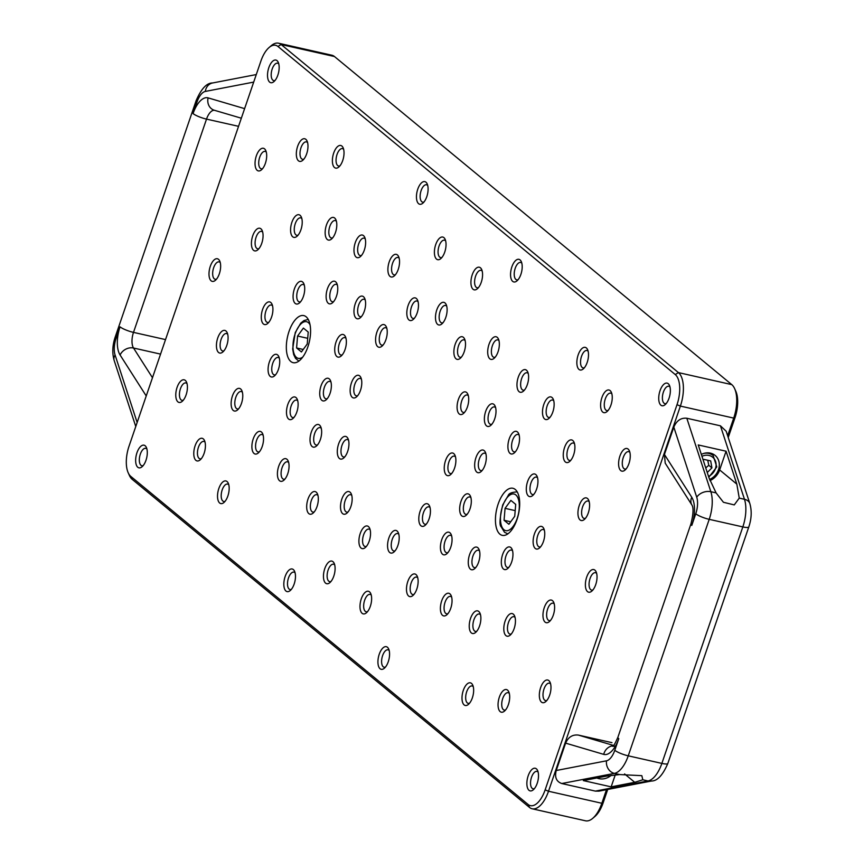 <?xml version="1.0" encoding="UTF-8"?>
<svg xmlns="http://www.w3.org/2000/svg" width="864" height="864" viewBox="0 0 864 864"><rect width="100%" height="100%" fill="white"/><g stroke="black" fill="none" stroke-linecap="round" stroke-linejoin="round"><path stroke-width="1.3" d="M275.627 374.717A8.91 4.126 102.7 0 1 274.266 374.879A8.91 4.126 102.7 0 1 272.192 365.278A8.91 4.126 102.7 0 1 278.186 357.48A8.91 4.126 102.7 0 1 279.05 357.923A8.91 4.126 102.7 0 1 279.353 358.204M300.618 301.741A8.91 4.126 102.7 0 1 299.257 301.892A8.91 4.126 102.7 0 1 297.184 292.291A8.91 4.126 102.7 0 1 303.167 284.504A8.91 4.126 102.7 0 1 304.042 284.947A8.91 4.126 102.7 0 1 304.333 285.228M703.231 460.177L703.998 459.41L710.694 460.912L711.914 467.878L707.26 472.522M705.748 467.888L708.782 465.296L707.735 460.253M708.782 465.296L711.914 467.878M303.394 328.082L308.221 332.068L307.238 344.002L301.417 351.95L296.59 347.965L297.572 336.031L303.394 328.082M307.703 338.31L297.572 336.031M303.242 349.466L296.59 347.965M728.233 437.486L734.983 417.766A24.138 11.178 -77.3 0 0 735.793 391.208L734.616 388.595A26.816 12.431 102.7 0 1 733.709 418.1L727.661 435.758M606.485 789.685L601.841 803.272A26.816 12.431 102.7 0 1 592.693 818.37L594.875 816.512A24.138 11.178 -77.3 0 0 603.104 802.926L607.727 789.437M739.249 498.118L734.26 504.911L723.438 502.286L716.083 492.89L709.009 477.846L698.242 444.949L726.073 451.213L736.83 484.121L739.249 498.118L744.476 499.295A26.816 12.431 102.7 0 1 742.835 526.91A10.724 2.171 18.9 0 0 748.807 526.932C751.583 518.681 751.928 510.883 749.833 503.55A10.724 7.506 -18.1 0 0 744.476 499.295L720.446 425.822L726.192 431.255L749.833 503.55M726.073 451.213L719.658 469.94A16.092 13.889 -50.5 0 1 709.981 480.622M709.571 479.498A14.753 12.722 129.5 0 0 715.144 455.436A14.753 12.722 129.5 0 0 710.424 453.136A14.753 12.722 129.5 0 0 701.33 454.388M634.738 782.309L611.15 786.856L583.33 780.592L606.906 776.045L619.65 774.565L641.833 775.667L642.805 779.782L634.738 782.309L624.586 773.928M615.254 774.889L611.15 786.856M596.873 777.978A14.753 12.722 129.5 0 0 611.237 775.343M642.805 779.782L648.043 780.959A10.724 9.32 79.1 0 0 651.424 781.024L598.925 791.143L595.382 791.111L561.762 783.529C556.373 781.607 554.526 777.265 556.232 770.504L565.607 743.126C568.274 737.111 572.519 734.422 578.351 735.08L611.971 742.651M711.58 454.226A14.753 12.722 129.5 0 0 711.158 453.33M613.235 745.837A10.724 9.504 106.4 0 0 603.72 754.369A24.138 11.178 -77.3 0 0 618.764 738.677A10.724 2.171 18.9 0 1 617.89 737.294L690.908 524.016C693.317 514.253 693.673 507.956 691.978 505.127L665.215 463.18L664.438 454.475L673.812 427.097C676.642 420.595 680.983 417.636 686.826 418.252L720.446 425.822M128.207 472.792L129.384 475.405A26.816 12.431 -77.3 0 0 132.235 479.38L529.546 807.473A26.816 12.431 -77.3 0 0 532.159 808.78A26.816 12.431 -77.3 0 0 548.51 791.251L680.378 406.091A26.816 12.431 -77.3 0 0 678.434 372.6L281.124 44.518A26.816 12.431 -77.3 0 0 278.51 43.2A26.816 12.431 -77.3 0 0 271.307 45.63L269.125 47.488A24.138 11.178 102.7 0 1 277.96 46.472L675.259 374.566A24.138 11.178 102.7 0 1 677.009 404.698L545.141 789.869A24.138 11.178 102.7 0 1 528.077 804.46L130.766 476.377A24.138 11.178 102.7 0 1 128.207 472.792A24.138 11.178 102.7 0 1 129.017 446.234L260.896 61.074A24.138 11.178 102.7 0 1 269.125 47.488M534.416 788.627A8.91 4.126 102.7 0 1 533.045 788.778A8.91 4.126 102.7 0 1 530.982 779.177A8.91 4.126 102.7 0 1 536.965 771.39A8.91 4.126 102.7 0 1 537.84 771.833A8.91 4.126 102.7 0 1 538.132 772.114M546.89 700.412A8.91 4.126 102.7 0 1 545.519 700.574A8.91 4.126 102.7 0 1 543.456 690.962A8.91 4.126 102.7 0 1 549.439 683.176A8.91 4.126 102.7 0 1 550.314 683.618A8.91 4.126 102.7 0 1 550.606 683.899M592.931 589.939A8.91 4.126 102.7 0 1 591.57 590.101A8.91 4.126 102.7 0 1 589.507 580.489A8.91 4.126 102.7 0 1 595.49 572.702A8.91 4.126 102.7 0 1 596.354 573.145A8.91 4.126 102.7 0 1 596.657 573.426M550.508 620.438A8.91 4.126 102.7 0 1 549.148 620.59A8.91 4.126 102.7 0 1 547.074 610.988A8.91 4.126 102.7 0 1 553.068 603.202A8.91 4.126 102.7 0 1 553.932 603.634A8.91 4.126 102.7 0 1 554.234 603.925M585.49 518.27A8.91 4.126 102.7 0 1 584.129 518.422A8.91 4.126 102.7 0 1 582.055 508.82A8.91 4.126 102.7 0 1 588.049 501.034A8.91 4.126 102.7 0 1 588.913 501.466A8.91 4.126 102.7 0 1 589.216 501.757M570.802 460.296A8.91 4.126 102.7 0 1 569.441 460.447A8.91 4.126 102.7 0 1 567.367 450.846A8.91 4.126 102.7 0 1 573.361 443.059A8.91 4.126 102.7 0 1 574.225 443.491A8.91 4.126 102.7 0 1 574.528 443.783M540.659 546.772A8.91 4.126 102.7 0 1 539.298 546.923A8.91 4.126 102.7 0 1 537.224 537.322A8.91 4.126 102.7 0 1 543.218 529.535A8.91 4.126 102.7 0 1 544.082 529.978A8.91 4.126 102.7 0 1 544.374 530.258M511.348 633.949A8.91 4.126 102.7 0 1 509.987 634.1A8.91 4.126 102.7 0 1 507.913 624.499A8.91 4.126 102.7 0 1 513.907 616.712A8.91 4.126 102.7 0 1 514.771 617.144A8.91 4.126 102.7 0 1 515.074 617.436M505.591 709.938A8.91 4.126 102.7 0 1 504.23 710.089A8.91 4.126 102.7 0 1 502.168 700.488A8.91 4.126 102.7 0 1 508.151 692.701A8.91 4.126 102.7 0 1 509.015 693.144A8.91 4.126 102.7 0 1 509.317 693.425M469.552 703.21A8.91 4.126 102.7 0 1 468.18 703.361A8.91 4.126 102.7 0 1 466.117 693.76A8.91 4.126 102.7 0 1 472.1 685.973A8.91 4.126 102.7 0 1 472.975 686.405A8.91 4.126 102.7 0 1 473.267 686.696M476.777 631.249A8.91 4.126 102.7 0 1 475.416 631.411A8.91 4.126 102.7 0 1 473.342 621.799A8.91 4.126 102.7 0 1 479.336 614.012A8.91 4.126 102.7 0 1 480.2 614.455A8.91 4.126 102.7 0 1 480.503 614.736M508.864 567.324A8.91 4.126 102.7 0 1 507.503 567.475A8.91 4.126 102.7 0 1 505.429 557.874A8.91 4.126 102.7 0 1 511.412 550.087A8.91 4.126 102.7 0 1 512.287 550.519A8.91 4.126 102.7 0 1 512.579 550.811M533.844 494.348A8.91 4.126 102.7 0 1 532.483 494.5A8.91 4.126 102.7 0 1 530.42 484.898A8.91 4.126 102.7 0 1 536.404 477.112A8.91 4.126 102.7 0 1 537.268 477.544A8.91 4.126 102.7 0 1 537.57 477.835M550.033 417.29A8.91 4.126 102.7 0 1 548.672 417.442A8.91 4.126 102.7 0 1 546.599 407.84A8.91 4.126 102.7 0 1 552.593 400.054A8.91 4.126 102.7 0 1 553.457 400.486A8.91 4.126 102.7 0 1 553.759 400.777M524.513 390.01A8.91 4.126 102.7 0 1 523.152 390.161A8.91 4.126 102.7 0 1 521.078 380.56A8.91 4.126 102.7 0 1 527.072 372.773A8.91 4.126 102.7 0 1 527.936 373.205A8.91 4.126 102.7 0 1 528.239 373.496M515.452 451.71A8.91 4.126 102.7 0 1 514.08 451.861A8.91 4.126 102.7 0 1 512.017 442.26A8.91 4.126 102.7 0 1 518 434.473A8.91 4.126 102.7 0 1 518.875 434.905A8.91 4.126 102.7 0 1 519.167 435.197M475.816 567.475A8.91 4.126 102.7 0 1 474.444 567.626A8.91 4.126 102.7 0 1 472.381 558.025A8.91 4.126 102.7 0 1 478.364 550.238A8.91 4.126 102.7 0 1 479.239 550.67A8.91 4.126 102.7 0 1 479.531 550.962M447.941 613.645A8.91 4.126 102.7 0 1 446.58 613.807A8.91 4.126 102.7 0 1 444.517 604.206A8.91 4.126 102.7 0 1 450.5 596.408A8.91 4.126 102.7 0 1 451.364 596.851A8.91 4.126 102.7 0 1 451.667 597.132M447.962 552.56A8.91 4.126 102.7 0 1 446.602 552.722A8.91 4.126 102.7 0 1 444.528 543.11A8.91 4.126 102.7 0 1 450.522 535.324A8.91 4.126 102.7 0 1 451.386 535.766A8.91 4.126 102.7 0 1 451.688 536.047M467.208 514.21A8.91 4.126 102.7 0 1 465.847 514.361A8.91 4.126 102.7 0 1 463.784 504.76A8.91 4.126 102.7 0 1 469.768 496.973A8.91 4.126 102.7 0 1 470.632 497.405A8.91 4.126 102.7 0 1 470.934 497.696M482.198 470.416A8.91 4.126 102.7 0 1 480.838 470.578A8.91 4.126 102.7 0 1 478.775 460.966A8.91 4.126 102.7 0 1 484.758 453.179A8.91 4.126 102.7 0 1 485.633 453.622A8.91 4.126 102.7 0 1 485.924 453.902M451.786 473.386A8.91 4.126 102.7 0 1 450.425 473.537A8.91 4.126 102.7 0 1 448.351 463.936A8.91 4.126 102.7 0 1 454.345 456.149A8.91 4.126 102.7 0 1 455.209 456.581A8.91 4.126 102.7 0 1 455.512 456.872M491.918 424.192A8.91 4.126 102.7 0 1 490.558 424.343A8.91 4.126 102.7 0 1 488.484 414.742A8.91 4.126 102.7 0 1 494.467 406.955A8.91 4.126 102.7 0 1 495.342 407.387A8.91 4.126 102.7 0 1 495.634 407.678M464.627 412.268A8.91 4.126 102.7 0 1 463.266 412.42A8.91 4.126 102.7 0 1 461.192 402.818A8.91 4.126 102.7 0 1 467.186 395.032A8.91 4.126 102.7 0 1 468.05 395.474A8.91 4.126 102.7 0 1 468.353 395.755M461.419 357.124A8.91 4.126 102.7 0 1 460.058 357.275A8.91 4.126 102.7 0 1 457.985 347.674A8.91 4.126 102.7 0 1 463.979 339.876A8.91 4.126 102.7 0 1 464.843 340.319A8.91 4.126 102.7 0 1 465.134 340.6M495.245 357.134A8.91 4.126 102.7 0 1 493.884 357.296A8.91 4.126 102.7 0 1 491.821 347.684A8.91 4.126 102.7 0 1 497.804 339.898A8.91 4.126 102.7 0 1 498.668 340.34A8.91 4.126 102.7 0 1 498.971 340.621M414.029 594.346A8.91 4.126 102.7 0 1 412.668 594.508A8.91 4.126 102.7 0 1 410.605 584.896A8.91 4.126 102.7 0 1 416.588 577.109A8.91 4.126 102.7 0 1 417.463 577.552A8.91 4.126 102.7 0 1 417.755 577.832M426.341 524.092A8.91 4.126 102.7 0 1 424.98 524.243A8.91 4.126 102.7 0 1 422.906 514.642A8.91 4.126 102.7 0 1 428.9 506.855A8.91 4.126 102.7 0 1 429.764 507.287A8.91 4.126 102.7 0 1 430.067 507.578M395.107 550.8A8.91 4.126 102.7 0 1 393.746 550.951A8.91 4.126 102.7 0 1 391.673 541.35A8.91 4.126 102.7 0 1 397.667 533.563A8.91 4.126 102.7 0 1 398.531 533.995A8.91 4.126 102.7 0 1 398.822 534.287M385.474 667.073A8.91 4.126 102.7 0 1 384.113 667.224A8.91 4.126 102.7 0 1 382.039 657.623A8.91 4.126 102.7 0 1 388.033 649.825A8.91 4.126 102.7 0 1 388.897 650.268A8.91 4.126 102.7 0 1 389.2 650.549M367.535 611.636A8.91 4.126 102.7 0 1 366.174 611.788A8.91 4.126 102.7 0 1 364.1 602.186A8.91 4.126 102.7 0 1 370.084 594.4A8.91 4.126 102.7 0 1 370.958 594.832A8.91 4.126 102.7 0 1 371.25 595.123M366.455 546.35A8.91 4.126 102.7 0 1 365.094 546.512A8.91 4.126 102.7 0 1 363.02 536.911A8.91 4.126 102.7 0 1 369.004 529.114A8.91 4.126 102.7 0 1 369.878 529.556A8.91 4.126 102.7 0 1 370.17 529.837M291.373 589.367A8.91 4.126 102.7 0 1 290.012 589.518A8.91 4.126 102.7 0 1 287.95 579.917A8.91 4.126 102.7 0 1 293.933 572.13A8.91 4.126 102.7 0 1 294.797 572.562A8.91 4.126 102.7 0 1 295.099 572.854M330.998 581.472A8.91 4.126 102.7 0 1 329.638 581.623A8.91 4.126 102.7 0 1 327.564 572.022A8.91 4.126 102.7 0 1 333.558 564.235A8.91 4.126 102.7 0 1 334.422 564.667A8.91 4.126 102.7 0 1 334.724 564.959M348.062 511.952A8.91 4.126 102.7 0 1 346.691 512.104A8.91 4.126 102.7 0 1 344.628 502.502A8.91 4.126 102.7 0 1 350.611 494.716A8.91 4.126 102.7 0 1 351.486 495.148A8.91 4.126 102.7 0 1 351.778 495.439M344.855 456.797A8.91 4.126 102.7 0 1 343.483 456.948A8.91 4.126 102.7 0 1 341.42 447.347A8.91 4.126 102.7 0 1 347.404 439.56A8.91 4.126 102.7 0 1 348.278 439.992A8.91 4.126 102.7 0 1 348.57 440.284M357.685 395.68A8.91 4.126 102.7 0 1 356.324 395.831A8.91 4.126 102.7 0 1 354.262 386.23A8.91 4.126 102.7 0 1 360.245 378.443A8.91 4.126 102.7 0 1 361.109 378.886A8.91 4.126 102.7 0 1 361.411 379.166M383.13 344.974A8.91 4.126 102.7 0 1 381.769 345.125A8.91 4.126 102.7 0 1 379.706 335.524A8.91 4.126 102.7 0 1 385.69 327.737A8.91 4.126 102.7 0 1 386.564 328.18A8.91 4.126 102.7 0 1 386.856 328.46M414.374 318.265A8.91 4.126 102.7 0 1 413.003 318.416A8.91 4.126 102.7 0 1 410.94 308.815A8.91 4.126 102.7 0 1 416.923 301.028A8.91 4.126 102.7 0 1 417.798 301.46A8.91 4.126 102.7 0 1 418.09 301.752M443.027 322.715A8.91 4.126 102.7 0 1 441.666 322.866A8.91 4.126 102.7 0 1 439.592 313.265A8.91 4.126 102.7 0 1 445.576 305.478A8.91 4.126 102.7 0 1 446.45 305.91A8.91 4.126 102.7 0 1 446.742 306.202M259.438 451.775A8.91 4.126 102.7 0 1 258.077 451.926A8.91 4.126 102.7 0 1 256.014 442.325A8.91 4.126 102.7 0 1 261.997 434.538A8.91 4.126 102.7 0 1 262.861 434.981A8.91 4.126 102.7 0 1 263.164 435.262M314.226 511.931A8.91 4.126 102.7 0 1 312.865 512.082A8.91 4.126 102.7 0 1 310.792 502.481A8.91 4.126 102.7 0 1 316.786 494.694A8.91 4.126 102.7 0 1 317.65 495.126A8.91 4.126 102.7 0 1 317.952 495.418M284.958 479.066A8.91 4.126 102.7 0 1 283.597 479.218A8.91 4.126 102.7 0 1 281.534 469.616A8.91 4.126 102.7 0 1 287.518 461.819A8.91 4.126 102.7 0 1 288.382 462.262A8.91 4.126 102.7 0 1 288.684 462.542M317.563 444.884A8.91 4.126 102.7 0 1 316.202 445.036A8.91 4.126 102.7 0 1 314.129 435.434A8.91 4.126 102.7 0 1 320.112 427.637A8.91 4.126 102.7 0 1 320.987 428.08A8.91 4.126 102.7 0 1 321.278 428.36M327.272 398.65A8.91 4.126 102.7 0 1 325.912 398.801A8.91 4.126 102.7 0 1 323.838 389.2A8.91 4.126 102.7 0 1 329.832 381.413A8.91 4.126 102.7 0 1 330.696 381.845A8.91 4.126 102.7 0 1 330.998 382.136M342.263 354.856A8.91 4.126 102.7 0 1 340.902 355.018A8.91 4.126 102.7 0 1 338.828 345.406A8.91 4.126 102.7 0 1 344.822 337.619A8.91 4.126 102.7 0 1 345.686 338.062A8.91 4.126 102.7 0 1 345.989 338.342M361.508 316.505A8.91 4.126 102.7 0 1 360.148 316.656A8.91 4.126 102.7 0 1 358.085 307.055A8.91 4.126 102.7 0 1 364.068 299.268A8.91 4.126 102.7 0 1 364.943 299.7A8.91 4.126 102.7 0 1 365.234 299.992M294.03 417.355A8.91 4.126 102.7 0 1 292.669 417.517A8.91 4.126 102.7 0 1 290.596 407.905A8.91 4.126 102.7 0 1 296.59 400.118A8.91 4.126 102.7 0 1 297.454 400.561A8.91 4.126 102.7 0 1 297.745 400.842M333.666 301.59A8.91 4.126 102.7 0 1 332.305 301.741A8.91 4.126 102.7 0 1 330.232 292.14A8.91 4.126 102.7 0 1 336.226 284.353A8.91 4.126 102.7 0 1 337.09 284.796A8.91 4.126 102.7 0 1 337.381 285.077M225.072 501.325A8.91 4.126 102.7 0 1 223.711 501.476A8.91 4.126 102.7 0 1 221.638 491.875A8.91 4.126 102.7 0 1 227.632 484.088A8.91 4.126 102.7 0 1 228.496 484.52A8.91 4.126 102.7 0 1 228.798 484.812M238.669 408.769A8.91 4.126 102.7 0 1 237.308 408.931A8.91 4.126 102.7 0 1 235.246 399.319A8.91 4.126 102.7 0 1 241.229 391.532A8.91 4.126 102.7 0 1 242.093 391.975A8.91 4.126 102.7 0 1 242.395 392.256M268.823 322.294A8.91 4.126 102.7 0 1 267.451 322.445A8.91 4.126 102.7 0 1 265.388 312.844A8.91 4.126 102.7 0 1 271.372 305.057A8.91 4.126 102.7 0 1 272.246 305.489A8.91 4.126 102.7 0 1 272.538 305.78M332.694 237.816A8.91 4.126 102.7 0 1 331.333 237.967A8.91 4.126 102.7 0 1 329.27 228.366A8.91 4.126 102.7 0 1 335.254 220.579A8.91 4.126 102.7 0 1 336.118 221.011A8.91 4.126 102.7 0 1 336.42 221.303M298.123 235.127A8.91 4.126 102.7 0 1 296.762 235.278A8.91 4.126 102.7 0 1 294.7 225.677A8.91 4.126 102.7 0 1 300.683 217.879A8.91 4.126 102.7 0 1 301.547 218.322A8.91 4.126 102.7 0 1 301.849 218.603M258.962 248.627A8.91 4.126 102.7 0 1 257.602 248.778A8.91 4.126 102.7 0 1 255.539 239.177A8.91 4.126 102.7 0 1 261.522 231.39A8.91 4.126 102.7 0 1 262.386 231.822A8.91 4.126 102.7 0 1 262.688 232.114M223.981 350.795A8.91 4.126 102.7 0 1 222.62 350.957A8.91 4.126 102.7 0 1 220.558 341.345A8.91 4.126 102.7 0 1 226.541 333.558A8.91 4.126 102.7 0 1 227.405 334.001A8.91 4.126 102.7 0 1 227.707 334.282M201.323 458.676A8.91 4.126 102.7 0 1 199.962 458.827A8.91 4.126 102.7 0 1 197.888 449.226A8.91 4.126 102.7 0 1 203.882 441.439A8.91 4.126 102.7 0 1 204.746 441.871A8.91 4.126 102.7 0 1 205.038 442.163M143.208 465.577A8.91 4.126 102.7 0 1 141.836 465.728A8.91 4.126 102.7 0 1 139.774 456.127A8.91 4.126 102.7 0 1 145.757 448.33A8.91 4.126 102.7 0 1 146.632 448.772A8.91 4.126 102.7 0 1 146.923 449.053M183.319 400.183A8.91 4.126 102.7 0 1 181.958 400.334A8.91 4.126 102.7 0 1 179.885 390.733A8.91 4.126 102.7 0 1 185.879 382.946A8.91 4.126 102.7 0 1 186.743 383.389A8.91 4.126 102.7 0 1 187.034 383.67M216.54 279.126A8.91 4.126 102.7 0 1 215.179 279.277A8.91 4.126 102.7 0 1 213.106 269.676A8.91 4.126 102.7 0 1 219.1 261.889A8.91 4.126 102.7 0 1 219.964 262.321A8.91 4.126 102.7 0 1 220.266 262.613M262.591 168.653A8.91 4.126 102.7 0 1 261.23 168.804A8.91 4.126 102.7 0 1 259.157 159.203A8.91 4.126 102.7 0 1 265.151 151.416A8.91 4.126 102.7 0 1 266.015 151.848A8.91 4.126 102.7 0 1 266.306 152.14M275.065 80.438A8.91 4.126 102.7 0 1 273.704 80.59A8.91 4.126 102.7 0 1 271.631 70.988A8.91 4.126 102.7 0 1 277.625 63.202A8.91 4.126 102.7 0 1 278.489 63.634A8.91 4.126 102.7 0 1 278.78 63.925M303.88 159.127A8.91 4.126 102.7 0 1 302.519 159.278A8.91 4.126 102.7 0 1 300.445 149.677A8.91 4.126 102.7 0 1 306.439 141.89A8.91 4.126 102.7 0 1 307.303 142.322A8.91 4.126 102.7 0 1 307.606 142.614M339.93 165.856A8.91 4.126 102.7 0 1 338.569 166.007A8.91 4.126 102.7 0 1 336.496 156.406A8.91 4.126 102.7 0 1 342.49 148.619A8.91 4.126 102.7 0 1 343.354 149.062A8.91 4.126 102.7 0 1 343.645 149.342M361.53 255.42A8.91 4.126 102.7 0 1 360.169 255.571A8.91 4.126 102.7 0 1 358.096 245.97A8.91 4.126 102.7 0 1 364.09 238.183A8.91 4.126 102.7 0 1 364.954 238.615A8.91 4.126 102.7 0 1 365.256 238.907M395.442 274.72A8.91 4.126 102.7 0 1 394.081 274.871A8.91 4.126 102.7 0 1 392.008 265.27A8.91 4.126 102.7 0 1 398.002 257.483A8.91 4.126 102.7 0 1 398.866 257.915A8.91 4.126 102.7 0 1 399.168 258.206M423.997 202.003A8.91 4.126 102.7 0 1 422.636 202.154A8.91 4.126 102.7 0 1 420.574 192.553A8.91 4.126 102.7 0 1 426.557 184.766A8.91 4.126 102.7 0 1 427.421 185.198A8.91 4.126 102.7 0 1 427.723 185.49M441.947 257.429A8.91 4.126 102.7 0 1 440.586 257.591A8.91 4.126 102.7 0 1 438.512 247.979A8.91 4.126 102.7 0 1 444.496 240.192A8.91 4.126 102.7 0 1 445.37 240.635A8.91 4.126 102.7 0 1 445.662 240.916M478.472 287.604A8.91 4.126 102.7 0 1 477.112 287.755A8.91 4.126 102.7 0 1 475.038 278.154A8.91 4.126 102.7 0 1 481.032 270.356A8.91 4.126 102.7 0 1 481.896 270.799A8.91 4.126 102.7 0 1 482.198 271.08M518.098 279.698A8.91 4.126 102.7 0 1 516.737 279.86A8.91 4.126 102.7 0 1 514.663 270.259A8.91 4.126 102.7 0 1 520.657 262.462A8.91 4.126 102.7 0 1 521.521 262.904A8.91 4.126 102.7 0 1 521.824 263.185M584.399 367.74A8.91 4.126 102.7 0 1 583.038 367.891A8.91 4.126 102.7 0 1 580.975 358.29A8.91 4.126 102.7 0 1 586.958 350.503A8.91 4.126 102.7 0 1 587.822 350.946A8.91 4.126 102.7 0 1 588.125 351.227M608.159 410.389A8.91 4.126 102.7 0 1 606.787 410.551A8.91 4.126 102.7 0 1 604.724 400.939A8.91 4.126 102.7 0 1 610.708 393.152A8.91 4.126 102.7 0 1 611.582 393.595A8.91 4.126 102.7 0 1 611.874 393.876M626.162 468.882A8.91 4.126 102.7 0 1 624.791 469.033A8.91 4.126 102.7 0 1 622.728 459.432A8.91 4.126 102.7 0 1 628.711 451.645A8.91 4.126 102.7 0 1 629.586 452.077A8.91 4.126 102.7 0 1 629.878 452.369M666.274 403.499A8.91 4.126 102.7 0 1 664.913 403.65A8.91 4.126 102.7 0 1 662.839 394.049A8.91 4.126 102.7 0 1 668.833 386.262A8.91 4.126 102.7 0 1 669.697 386.694A8.91 4.126 102.7 0 1 669.989 386.986M334.649 218.009A11.599 5.368 -77.3 0 0 325.393 229.381A11.599 5.368 -77.3 0 0 331.538 239.015A11.599 5.368 -77.3 0 0 335.891 219.726A11.599 5.368 -77.3 0 0 334.649 218.009M341.885 146.048A11.599 5.368 -77.3 0 0 332.629 157.432A11.599 5.368 -77.3 0 0 338.774 167.054A11.599 5.368 -77.3 0 0 343.116 147.766A11.599 5.368 -77.3 0 0 341.885 146.048M277.02 60.631A11.599 5.368 -77.3 0 0 267.764 72.014A11.599 5.368 -77.3 0 0 273.91 81.637A11.599 5.368 -77.3 0 0 278.251 62.348A11.599 5.368 -77.3 0 0 277.02 60.631M300.089 215.309A11.599 5.368 -77.3 0 0 290.822 226.692A11.599 5.368 -77.3 0 0 296.968 236.315A11.599 5.368 -77.3 0 0 301.32 217.037A11.599 5.368 -77.3 0 0 300.089 215.309M225.947 330.988A11.599 5.368 -77.3 0 0 216.68 342.371A11.599 5.368 -77.3 0 0 222.826 351.994A11.599 5.368 -77.3 0 0 227.178 332.705A11.599 5.368 -77.3 0 0 225.947 330.988M277.582 354.91A11.599 5.368 -77.3 0 0 268.326 366.293A11.599 5.368 -77.3 0 0 274.471 375.916A11.599 5.368 -77.3 0 0 278.824 356.638A11.599 5.368 -77.3 0 0 277.582 354.91M260.917 228.82A11.599 5.368 -77.3 0 0 251.662 240.203A11.599 5.368 -77.3 0 0 257.807 249.826A11.599 5.368 -77.3 0 0 262.159 230.537A11.599 5.368 -77.3 0 0 260.917 228.82M145.163 445.759A11.599 5.368 -77.3 0 0 135.896 457.142A11.599 5.368 -77.3 0 0 142.052 466.765A11.599 5.368 -77.3 0 0 146.394 447.487A11.599 5.368 -77.3 0 0 145.163 445.759M203.278 438.869A11.599 5.368 -77.3 0 0 194.022 450.241A11.599 5.368 -77.3 0 0 200.167 459.875A11.599 5.368 -77.3 0 0 204.509 440.586A11.599 5.368 -77.3 0 0 203.278 438.869M261.392 431.968A11.599 5.368 -77.3 0 0 252.137 443.351A11.599 5.368 -77.3 0 0 258.282 452.974A11.599 5.368 -77.3 0 0 262.634 433.685A11.599 5.368 -77.3 0 0 261.392 431.968M295.985 397.548A11.599 5.368 -77.3 0 0 286.729 408.931A11.599 5.368 -77.3 0 0 292.874 418.554A11.599 5.368 -77.3 0 0 297.216 399.265A11.599 5.368 -77.3 0 0 295.985 397.548M363.485 235.613A11.599 5.368 -77.3 0 0 354.229 246.985A11.599 5.368 -77.3 0 0 360.374 256.608A11.599 5.368 -77.3 0 0 364.727 237.33A11.599 5.368 -77.3 0 0 363.485 235.613M416.329 298.458A11.599 5.368 -77.3 0 0 407.063 309.841A11.599 5.368 -77.3 0 0 413.219 319.464A11.599 5.368 -77.3 0 0 417.56 300.175A11.599 5.368 -77.3 0 0 416.329 298.458M443.902 237.622A11.599 5.368 -77.3 0 0 434.646 249.005A11.599 5.368 -77.3 0 0 440.791 258.628A11.599 5.368 -77.3 0 0 445.133 239.339A11.599 5.368 -77.3 0 0 443.902 237.622M385.096 325.166A11.599 5.368 -77.3 0 0 375.829 336.55A11.599 5.368 -77.3 0 0 381.985 346.172A11.599 5.368 -77.3 0 0 386.327 326.884A11.599 5.368 -77.3 0 0 385.096 325.166M344.218 335.048A11.599 5.368 -77.3 0 0 334.962 346.432A11.599 5.368 -77.3 0 0 341.107 356.054A11.599 5.368 -77.3 0 0 345.46 336.766A11.599 5.368 -77.3 0 0 344.218 335.048M329.227 378.842A11.599 5.368 -77.3 0 0 319.972 390.215A11.599 5.368 -77.3 0 0 326.117 399.848A11.599 5.368 -77.3 0 0 330.458 380.56A11.599 5.368 -77.3 0 0 329.227 378.842M346.81 436.99A11.599 5.368 -77.3 0 0 337.543 448.373A11.599 5.368 -77.3 0 0 343.699 457.996A11.599 5.368 -77.3 0 0 348.041 438.707A11.599 5.368 -77.3 0 0 346.81 436.99M316.181 492.124A11.599 5.368 -77.3 0 0 306.925 503.496A11.599 5.368 -77.3 0 0 313.07 513.13A11.599 5.368 -77.3 0 0 317.423 493.841A11.599 5.368 -77.3 0 0 316.181 492.124M332.953 561.665A11.599 5.368 -77.3 0 0 323.698 573.037A11.599 5.368 -77.3 0 0 329.843 582.66A11.599 5.368 -77.3 0 0 334.195 563.382A11.599 5.368 -77.3 0 0 332.953 561.665M415.994 574.538A11.599 5.368 -77.3 0 0 406.728 585.922A11.599 5.368 -77.3 0 0 412.873 595.544A11.599 5.368 -77.3 0 0 417.226 576.256A11.599 5.368 -77.3 0 0 415.994 574.538M369.49 591.829A11.599 5.368 -77.3 0 0 360.234 603.202A11.599 5.368 -77.3 0 0 366.379 612.835A11.599 5.368 -77.3 0 0 370.721 593.546A11.599 5.368 -77.3 0 0 369.49 591.829M428.296 504.284A11.599 5.368 -77.3 0 0 419.04 515.668A11.599 5.368 -77.3 0 0 425.185 525.29A11.599 5.368 -77.3 0 0 429.527 506.002A11.599 5.368 -77.3 0 0 428.296 504.284M466.582 392.461A11.599 5.368 -77.3 0 0 457.326 403.844A11.599 5.368 -77.3 0 0 463.471 413.467A11.599 5.368 -77.3 0 0 467.813 394.178A11.599 5.368 -77.3 0 0 466.582 392.461M480.427 267.786A11.599 5.368 -77.3 0 0 471.172 279.169A11.599 5.368 -77.3 0 0 477.317 288.792A11.599 5.368 -77.3 0 0 481.669 269.514A11.599 5.368 -77.3 0 0 480.427 267.786M497.21 337.327A11.599 5.368 -77.3 0 0 487.944 348.71A11.599 5.368 -77.3 0 0 494.089 358.333A11.599 5.368 -77.3 0 0 498.442 339.044A11.599 5.368 -77.3 0 0 497.21 337.327M484.164 450.608A11.599 5.368 -77.3 0 0 474.898 461.992A11.599 5.368 -77.3 0 0 481.054 471.614A11.599 5.368 -77.3 0 0 485.395 452.326A11.599 5.368 -77.3 0 0 484.164 450.608M449.917 532.753A11.599 5.368 -77.3 0 0 440.662 544.136A11.599 5.368 -77.3 0 0 446.807 553.759A11.599 5.368 -77.3 0 0 451.148 534.47A11.599 5.368 -77.3 0 0 449.917 532.753M477.77 547.668A11.599 5.368 -77.3 0 0 468.515 559.04A11.599 5.368 -77.3 0 0 474.66 568.674A11.599 5.368 -77.3 0 0 479.002 549.385A11.599 5.368 -77.3 0 0 477.77 547.668M526.468 370.202A11.599 5.368 -77.3 0 0 517.212 381.575A11.599 5.368 -77.3 0 0 523.357 391.198A11.599 5.368 -77.3 0 0 527.71 371.92A11.599 5.368 -77.3 0 0 526.468 370.202M586.364 347.933A11.599 5.368 -77.3 0 0 577.098 359.316A11.599 5.368 -77.3 0 0 583.243 368.939A11.599 5.368 -77.3 0 0 587.596 349.65A11.599 5.368 -77.3 0 0 586.364 347.933M535.799 474.541A11.599 5.368 -77.3 0 0 526.543 485.914A11.599 5.368 -77.3 0 0 532.688 495.536A11.599 5.368 -77.3 0 0 537.041 476.258A11.599 5.368 -77.3 0 0 535.799 474.541M510.818 547.517A11.599 5.368 -77.3 0 0 501.563 558.889A11.599 5.368 -77.3 0 0 507.708 568.523A11.599 5.368 -77.3 0 0 512.05 549.234A11.599 5.368 -77.3 0 0 510.818 547.517M471.506 683.402A11.599 5.368 -77.3 0 0 462.24 694.775A11.599 5.368 -77.3 0 0 468.396 704.408A11.599 5.368 -77.3 0 0 472.738 685.12A11.599 5.368 -77.3 0 0 471.506 683.402M507.557 690.131A11.599 5.368 -77.3 0 0 498.29 701.514A11.599 5.368 -77.3 0 0 504.436 711.137A11.599 5.368 -77.3 0 0 508.788 691.848A11.599 5.368 -77.3 0 0 507.557 690.131M587.444 498.463A11.599 5.368 -77.3 0 0 578.189 509.836A11.599 5.368 -77.3 0 0 584.334 519.469A11.599 5.368 -77.3 0 0 588.686 500.18A11.599 5.368 -77.3 0 0 587.444 498.463M668.228 383.692A11.599 5.368 -77.3 0 0 658.973 395.064A11.599 5.368 -77.3 0 0 665.118 404.687A11.599 5.368 -77.3 0 0 669.46 385.409A11.599 5.368 -77.3 0 0 668.228 383.692M594.886 570.132A11.599 5.368 -77.3 0 0 585.63 581.515A11.599 5.368 -77.3 0 0 591.775 591.138A11.599 5.368 -77.3 0 0 596.128 571.849A11.599 5.368 -77.3 0 0 594.886 570.132M536.371 768.82A11.599 5.368 -77.3 0 0 527.116 780.203A11.599 5.368 -77.3 0 0 533.261 789.826A11.599 5.368 -77.3 0 0 537.602 770.537A11.599 5.368 -77.3 0 0 536.371 768.82M515.225 489.445A24.138 11.178 102.7 0 1 517.795 516.953A24.138 11.178 102.7 0 1 502.265 535.356A24.138 11.178 102.7 0 1 496.66 509.35A24.138 11.178 102.7 0 1 512.87 488.257A24.138 11.178 102.7 0 1 515.225 489.445M306.115 316.764A24.138 11.178 102.7 0 1 308.686 344.282A24.138 11.178 102.7 0 1 293.155 362.675A24.138 11.178 102.7 0 1 287.55 336.668A24.138 11.178 102.7 0 1 303.772 315.587A24.138 11.178 102.7 0 1 306.115 316.764M548.845 680.605A11.599 5.368 -77.3 0 0 539.579 691.988A11.599 5.368 -77.3 0 0 545.735 701.611A11.599 5.368 -77.3 0 0 550.076 682.322A11.599 5.368 -77.3 0 0 548.845 680.605M628.117 449.075A11.599 5.368 -77.3 0 0 618.851 460.447A11.599 5.368 -77.3 0 0 625.007 470.081A11.599 5.368 -77.3 0 0 629.348 450.792A11.599 5.368 -77.3 0 0 628.117 449.075M610.114 390.582A11.599 5.368 -77.3 0 0 600.847 401.965A11.599 5.368 -77.3 0 0 607.003 411.588A11.599 5.368 -77.3 0 0 611.345 392.299A11.599 5.368 -77.3 0 0 610.114 390.582M552.463 600.631A11.599 5.368 -77.3 0 0 543.208 612.014A11.599 5.368 -77.3 0 0 549.353 621.637A11.599 5.368 -77.3 0 0 553.705 602.348A11.599 5.368 -77.3 0 0 552.463 600.631M513.302 614.142A11.599 5.368 -77.3 0 0 504.047 625.514A11.599 5.368 -77.3 0 0 510.192 635.137A11.599 5.368 -77.3 0 0 514.544 615.859A11.599 5.368 -77.3 0 0 513.302 614.142M478.732 611.442A11.599 5.368 -77.3 0 0 469.476 622.825A11.599 5.368 -77.3 0 0 475.621 632.448A11.599 5.368 -77.3 0 0 479.974 613.159A11.599 5.368 -77.3 0 0 478.732 611.442M542.614 526.964A11.599 5.368 -77.3 0 0 533.358 538.348A11.599 5.368 -77.3 0 0 539.503 547.97A11.599 5.368 -77.3 0 0 543.845 528.682A11.599 5.368 -77.3 0 0 542.614 526.964M572.756 440.489A11.599 5.368 -77.3 0 0 563.501 451.861A11.599 5.368 -77.3 0 0 569.646 461.495A11.599 5.368 -77.3 0 0 573.998 442.206A11.599 5.368 -77.3 0 0 572.756 440.489M551.988 397.483A11.599 5.368 -77.3 0 0 542.732 408.856A11.599 5.368 -77.3 0 0 548.878 418.489A11.599 5.368 -77.3 0 0 553.23 399.2A11.599 5.368 -77.3 0 0 551.988 397.483M517.406 431.903A11.599 5.368 -77.3 0 0 508.151 443.275A11.599 5.368 -77.3 0 0 514.296 452.909A11.599 5.368 -77.3 0 0 518.638 433.62A11.599 5.368 -77.3 0 0 517.406 431.903M449.896 593.838A11.599 5.368 -77.3 0 0 440.64 605.221A11.599 5.368 -77.3 0 0 446.785 614.844A11.599 5.368 -77.3 0 0 451.138 595.555A11.599 5.368 -77.3 0 0 449.896 593.838M469.174 494.402A11.599 5.368 -77.3 0 0 459.907 505.775A11.599 5.368 -77.3 0 0 466.052 515.408A11.599 5.368 -77.3 0 0 470.405 496.12A11.599 5.368 -77.3 0 0 469.174 494.402M493.873 404.384A11.599 5.368 -77.3 0 0 484.618 415.757A11.599 5.368 -77.3 0 0 490.763 425.38A11.599 5.368 -77.3 0 0 495.104 406.102A11.599 5.368 -77.3 0 0 493.873 404.384M520.052 259.891A11.599 5.368 -77.3 0 0 510.797 271.274A11.599 5.368 -77.3 0 0 516.942 280.897A11.599 5.368 -77.3 0 0 521.294 261.619A11.599 5.368 -77.3 0 0 520.052 259.891M463.374 337.306A11.599 5.368 -77.3 0 0 454.118 348.689A11.599 5.368 -77.3 0 0 460.264 358.312A11.599 5.368 -77.3 0 0 464.605 339.034A11.599 5.368 -77.3 0 0 463.374 337.306M453.74 453.578A11.599 5.368 -77.3 0 0 444.485 464.962A11.599 5.368 -77.3 0 0 450.63 474.584A11.599 5.368 -77.3 0 0 454.982 455.296A11.599 5.368 -77.3 0 0 453.74 453.578M397.062 530.993A11.599 5.368 -77.3 0 0 387.806 542.376A11.599 5.368 -77.3 0 0 393.952 551.999A11.599 5.368 -77.3 0 0 398.293 532.71A11.599 5.368 -77.3 0 0 397.062 530.993M387.428 647.255A11.599 5.368 -77.3 0 0 378.173 658.638A11.599 5.368 -77.3 0 0 384.318 668.261A11.599 5.368 -77.3 0 0 388.67 648.983A11.599 5.368 -77.3 0 0 387.428 647.255M368.41 526.543A11.599 5.368 -77.3 0 0 359.154 537.926A11.599 5.368 -77.3 0 0 365.299 547.549A11.599 5.368 -77.3 0 0 369.641 528.26A11.599 5.368 -77.3 0 0 368.41 526.543M293.328 569.56A11.599 5.368 -77.3 0 0 284.072 580.932A11.599 5.368 -77.3 0 0 290.218 590.555A11.599 5.368 -77.3 0 0 294.57 571.277A11.599 5.368 -77.3 0 0 293.328 569.56M350.017 492.145A11.599 5.368 -77.3 0 0 340.751 503.518A11.599 5.368 -77.3 0 0 346.907 513.14A11.599 5.368 -77.3 0 0 351.248 493.862A11.599 5.368 -77.3 0 0 350.017 492.145M319.518 425.066A11.599 5.368 -77.3 0 0 310.262 436.45A11.599 5.368 -77.3 0 0 316.408 446.072A11.599 5.368 -77.3 0 0 320.749 426.794A11.599 5.368 -77.3 0 0 319.518 425.066M363.474 296.698A11.599 5.368 -77.3 0 0 354.208 308.07A11.599 5.368 -77.3 0 0 360.364 317.704A11.599 5.368 -77.3 0 0 364.705 298.415A11.599 5.368 -77.3 0 0 363.474 296.698M359.651 375.872A11.599 5.368 -77.3 0 0 350.384 387.256A11.599 5.368 -77.3 0 0 356.53 396.878A11.599 5.368 -77.3 0 0 360.882 377.59A11.599 5.368 -77.3 0 0 359.651 375.872M397.397 254.912A11.599 5.368 -77.3 0 0 388.141 266.285A11.599 5.368 -77.3 0 0 394.286 275.918A11.599 5.368 -77.3 0 0 398.639 256.63A11.599 5.368 -77.3 0 0 397.397 254.912M444.982 302.908A11.599 5.368 -77.3 0 0 435.726 314.28A11.599 5.368 -77.3 0 0 441.871 323.903A11.599 5.368 -77.3 0 0 446.213 304.625A11.599 5.368 -77.3 0 0 444.982 302.908M425.963 182.196A11.599 5.368 -77.3 0 0 416.696 193.568A11.599 5.368 -77.3 0 0 422.842 203.191A11.599 5.368 -77.3 0 0 427.194 183.913A11.599 5.368 -77.3 0 0 425.963 182.196M335.621 281.783A11.599 5.368 -77.3 0 0 326.365 293.166A11.599 5.368 -77.3 0 0 332.51 302.789A11.599 5.368 -77.3 0 0 336.852 283.5A11.599 5.368 -77.3 0 0 335.621 281.783M286.913 459.248A11.599 5.368 -77.3 0 0 277.657 470.632A11.599 5.368 -77.3 0 0 283.802 480.254A11.599 5.368 -77.3 0 0 288.155 460.976A11.599 5.368 -77.3 0 0 286.913 459.248M227.027 481.518A11.599 5.368 -77.3 0 0 217.771 492.89A11.599 5.368 -77.3 0 0 223.916 502.524A11.599 5.368 -77.3 0 0 228.269 483.235A11.599 5.368 -77.3 0 0 227.027 481.518M185.274 380.376A11.599 5.368 -77.3 0 0 176.018 391.759A11.599 5.368 -77.3 0 0 182.164 401.382A11.599 5.368 -77.3 0 0 186.505 382.093A11.599 5.368 -77.3 0 0 185.274 380.376M218.495 259.319A11.599 5.368 -77.3 0 0 209.239 270.691A11.599 5.368 -77.3 0 0 215.384 280.325A11.599 5.368 -77.3 0 0 219.737 261.036A11.599 5.368 -77.3 0 0 218.495 259.319M270.778 302.486A11.599 5.368 -77.3 0 0 261.522 313.859A11.599 5.368 -77.3 0 0 267.667 323.492A11.599 5.368 -77.3 0 0 272.009 304.204A11.599 5.368 -77.3 0 0 270.778 302.486M240.635 388.962A11.599 5.368 -77.3 0 0 231.368 400.345A11.599 5.368 -77.3 0 0 237.514 409.968A11.599 5.368 -77.3 0 0 241.866 390.679A11.599 5.368 -77.3 0 0 240.635 388.962M302.573 281.934A11.599 5.368 -77.3 0 0 293.317 293.317A11.599 5.368 -77.3 0 0 299.462 302.94A11.599 5.368 -77.3 0 0 303.804 283.651A11.599 5.368 -77.3 0 0 302.573 281.934M264.546 148.846A11.599 5.368 -77.3 0 0 255.29 160.218A11.599 5.368 -77.3 0 0 261.436 169.852A11.599 5.368 -77.3 0 0 265.777 150.563A11.599 5.368 -77.3 0 0 264.546 148.846M305.834 139.32A11.599 5.368 -77.3 0 0 296.579 150.692A11.599 5.368 -77.3 0 0 302.724 160.326A11.599 5.368 -77.3 0 0 307.076 141.037A11.599 5.368 -77.3 0 0 305.834 139.32M278.51 43.2L331.841 55.22A26.816 12.431 102.7 0 1 334.454 56.527L731.765 384.62A26.816 12.431 102.7 0 1 734.616 388.595M592.693 818.37A26.816 12.431 102.7 0 1 585.49 820.8L532.159 808.78M505.062 508.345L510.872 500.396L515.711 504.382L514.717 516.316L508.896 524.264L504.068 520.279L505.062 508.345L515.192 510.624M510.721 521.78L504.068 520.279M701.957 456.311A11.804 10.184 -50.5 0 1 715.586 461.495A11.804 10.184 -50.5 0 1 708.534 476.41M708.804 477.252L716.796 466.916L713.135 455.512A13.414 11.567 129.5 0 0 703.555 453.492M302.756 357.08A18.77 8.694 102.7 0 1 293.458 340.492A18.77 8.694 102.7 0 1 308.362 322.628A18.77 8.694 102.7 0 1 310.036 324.756M152.474 377.719L133.52 348.019L160.564 354.11M165.532 339.595L133.499 332.381A10.724 2.171 -161.1 0 1 120.042 326.84A24.138 11.178 -77.3 0 0 120.085 354.985A10.724 8.64 147.5 0 1 133.52 348.019A13.414 6.21 102.7 0 1 133.499 332.381L206.518 119.113L238.55 126.328M214.877 110.398A10.724 9.504 -73.6 0 1 214.348 110.257A10.724 9.504 -73.6 0 1 208.105 97.88A24.138 11.178 -77.3 0 0 193.061 113.573A10.724 2.171 -161.1 0 0 206.518 119.113A13.414 6.21 102.7 0 1 214.564 110.322M120.085 354.985L146.232 395.96M244.609 108.637L208.105 97.88M193.061 113.573L197.035 101.952A16.092 7.452 102.7 0 1 205.34 91.422L253.692 82.102M137.149 422.496L115.085 355.028A16.092 7.452 102.7 0 1 116.068 338.45L120.042 326.84M256.273 74.563L212.576 82.976A10.724 9.32 79.1 0 0 205.34 91.422M212.576 82.976C206.723 82.89 201.258 88.754 196.16 100.57A10.724 2.171 18.9 0 0 197.035 101.952M196.16 100.57L115.193 337.068A10.724 2.171 18.9 0 0 116.068 338.45M115.193 337.068C112.417 345.319 112.072 353.117 114.167 360.45A10.724 7.506 -18.1 0 1 115.085 355.028M719.658 469.94L736.83 484.121M716.083 492.89L710.856 491.713L686.826 418.252M561.762 783.529L614.423 773.388A26.816 12.431 -77.3 0 0 628.247 755.827L709.214 519.34A26.816 12.431 -77.3 0 0 710.856 491.713A10.724 7.506 161.9 0 0 696.74 497.221A16.092 7.452 102.7 0 1 695.758 513.788L691.783 525.409A24.138 11.178 -77.3 0 0 691.751 497.264L664.438 454.475M695.758 513.788A10.724 2.171 -161.1 0 0 709.214 519.34L742.835 526.91L661.867 763.409A10.724 2.171 18.9 0 0 667.84 763.43L748.807 526.932M618.764 738.677L614.79 750.287A16.092 7.452 102.7 0 1 606.496 760.817A10.724 9.32 -100.9 0 0 614.423 773.388L619.65 774.565M614.79 750.287A10.724 2.171 -161.1 0 0 628.247 755.827L661.867 763.409A26.816 12.431 102.7 0 1 648.043 780.959L595.382 791.111M613.58 745.459L578.351 735.08M691.978 505.127A10.724 8.64 -32.5 0 1 691.751 497.264M690.908 524.016A10.724 2.171 18.9 0 0 691.783 525.409M565.607 743.126L603.72 754.369M606.496 760.817L556.232 770.504M673.812 427.097L696.74 497.221M677.009 404.698L680.378 406.091L733.709 418.1L734.983 417.766M603.104 802.926L601.841 803.272L548.51 791.251L545.141 789.869M731.765 384.62L678.434 372.6L675.259 374.566M277.96 46.472L281.124 44.518L334.454 56.527M132.235 479.38L130.766 476.377M529.546 807.473L528.077 804.46M507.492 533.79A21.46 9.936 -77.3 0 0 507.87 533.855L504.544 532.31L501.142 526.802C499.219 525.226 499.759 517.925 502.729 504.889L508.237 495.461C508.907 493.409 511.801 492.232 516.92 491.918L517.288 492.005M503.928 529.729A18.77 8.694 102.7 0 1 506.531 498.398A18.77 8.694 102.7 0 1 519.199 508.864A18.77 8.694 102.7 0 1 503.928 529.729M713.135 455.512L710.197 453.092M308.243 319.453L304.031 320.522L300.748 323.147L295.25 332.575L292.669 348.926L293.652 354.488L295.51 358.333L298.858 361.109M214.348 110.257L241.326 118.206M114.167 360.45L135.767 426.514M651.424 781.024C657.31 781.067 662.785 775.202 667.84 763.43M617.89 737.294C615.146 743.483 613.408 746.496 612.673 746.323L615.686 746.075"/></g></svg>
